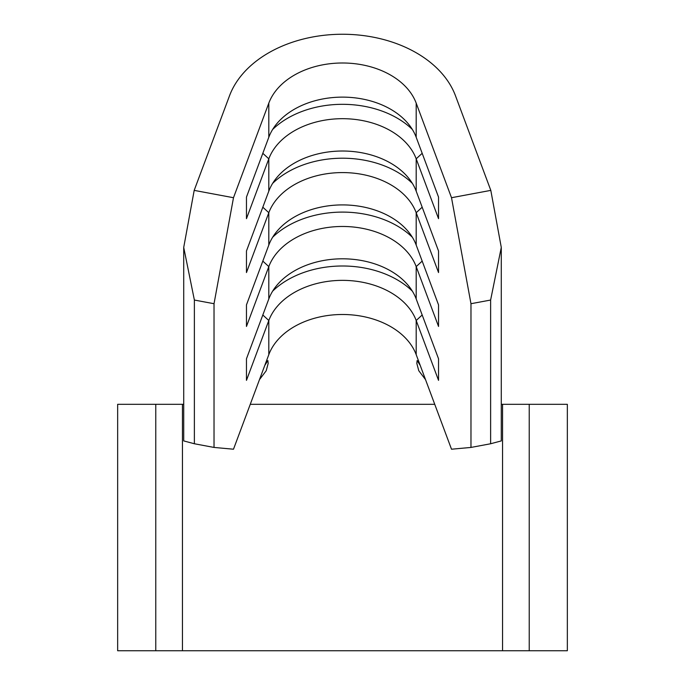 <?xml version="1.0" encoding="UTF-8"?>
<svg xmlns="http://www.w3.org/2000/svg" width="685" height="685" viewBox="0 0 685 685"><rect width="100%" height="100%" fill="white"/><g stroke="black" fill="none" stroke-linecap="round" stroke-linejoin="round"><path stroke-width="1.03" d="M422.183 314.997L416.189 320.494A76.215 53.892 0 0 0 342.5 280.362A76.215 53.892 0 0 0 268.811 320.494L268.811 354.633A76.215 53.892 0 0 1 342.5 314.492A76.215 53.892 0 0 1 416.189 354.633L416.189 320.494L438.537 380.346L438.537 358.786L416.189 298.943A76.215 53.892 0 0 0 342.5 258.802A76.215 53.892 0 0 0 268.811 298.943L246.463 358.786L246.463 380.346L268.811 320.494L262.817 314.997M416.189 298.943L416.189 266.602L438.537 326.454L438.537 304.893L416.189 245.05A76.215 53.892 0 0 0 342.5 204.909A76.215 53.892 0 0 0 268.811 245.05L246.463 304.893L246.463 326.454L268.811 266.602L262.817 261.096M416.189 245.05L416.189 212.71L438.537 272.561L438.537 251.001L416.189 191.149A76.215 53.892 0 0 0 342.5 151.017A76.215 53.892 0 0 0 268.811 191.149L246.463 251.001L246.463 272.561L268.811 212.71L262.817 207.204M416.189 191.149L416.189 158.817L438.537 218.669L438.537 197.109L416.189 137.257A76.215 53.892 0 0 0 342.5 97.124A76.215 53.892 0 0 0 268.811 137.257L246.463 197.109L246.463 218.669L268.811 158.817L262.817 153.312M529.231 650.75L529.231 404.313L567.343 404.313L567.343 650.75L182.441 650.75L182.441 404.313L117.657 404.313L117.657 650.75L155.769 650.75L155.769 404.313M502.559 650.75L502.559 404.313L501.283 404.313M183.717 404.313L182.441 404.313M422.183 261.096L416.189 266.602A76.215 53.892 0 0 0 342.5 226.47A76.215 53.892 0 0 0 268.811 266.602L268.811 298.943M183.717 247.422L183.717 440.917L194.377 443.76L214.028 447.433L214.028 303.712L194.377 300.047L183.717 247.422L194.189 190.379L229.509 95.789A116.87 82.637 180 0 1 342.5 34.25A116.87 82.637 180 0 1 455.491 95.789L490.811 190.379L501.283 247.422L490.623 300.047L470.972 303.712L451.509 197.717L416.189 103.127A76.215 53.892 0 0 0 342.5 62.994A76.215 53.892 0 0 0 268.811 103.127L233.491 197.717L214.028 303.712M214.028 447.433L233.491 449.214L264.77 365.447L267.861 360.541L268.186 363.392L266.225 370.722L259.478 379.618M422.183 207.204L416.189 212.71A76.215 53.892 0 0 0 342.5 172.577A76.215 53.892 0 0 0 268.811 212.71L268.811 245.05M422.183 153.312L416.189 158.817A76.215 53.892 0 0 0 342.5 118.685A76.215 53.892 0 0 0 268.811 158.817L268.811 191.149M529.231 404.313L502.559 404.313M182.441 650.75L155.769 650.75M416.189 354.633L420.23 365.447L417.139 360.541L416.814 363.392L418.775 370.722L425.522 379.618M470.972 303.712L470.972 447.433L451.509 449.214L420.23 365.447M470.972 447.433L490.623 443.76L501.283 440.917L501.283 247.422M490.623 443.76L490.623 300.047M194.377 443.76L194.377 300.047M194.189 190.379L233.491 197.717M451.509 197.717L490.811 190.379M412.353 129.465A86.378 61.076 0 0 0 272.647 129.465M412.353 183.357A86.378 61.076 0 0 0 272.647 183.357M412.353 237.25A86.378 61.076 0 0 0 272.647 237.25M412.353 291.142A86.378 61.076 0 0 0 272.647 291.142M250.256 404.313L434.744 404.313M268.811 354.633L264.77 365.447M268.811 137.257L268.811 103.127M416.189 137.257L416.189 103.127"/></g></svg>
